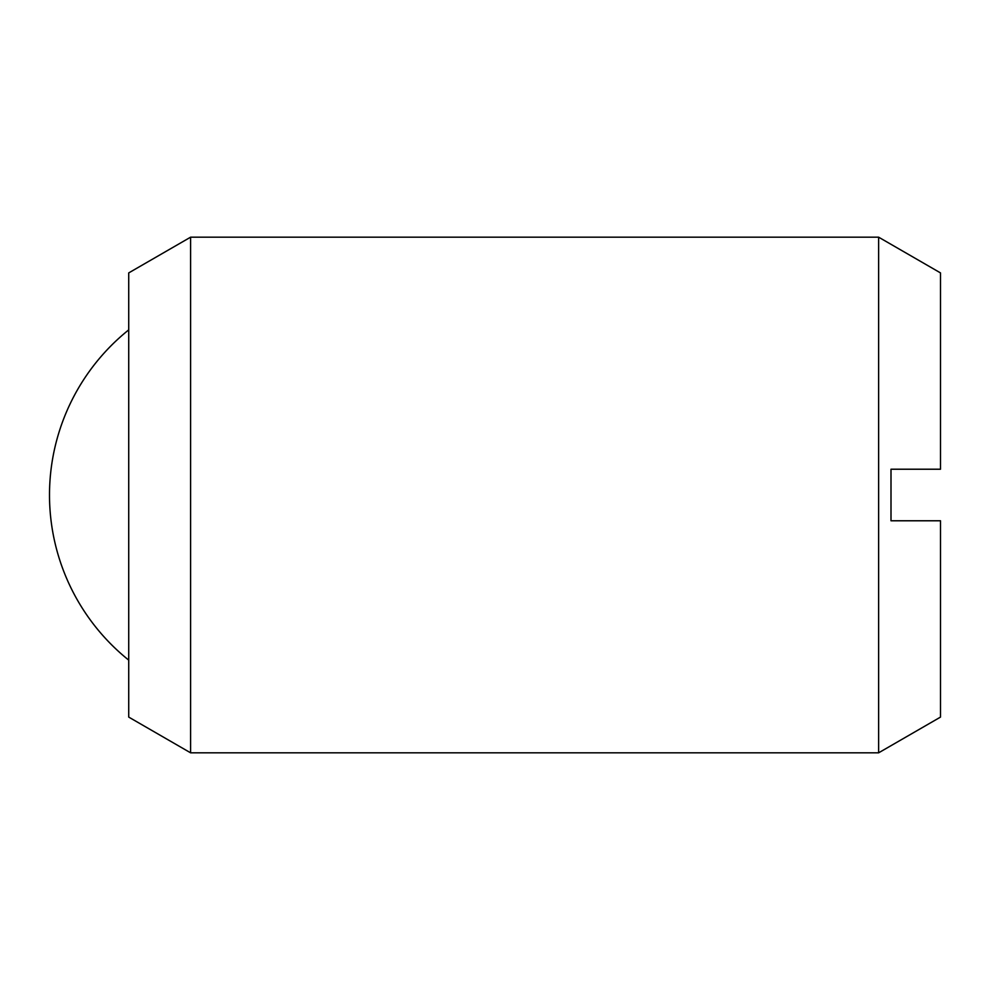 <?xml version="1.0" encoding="UTF-8"?>
<svg xmlns="http://www.w3.org/2000/svg" width="990" height="990" viewBox="0 0 990 990"><rect width="100%" height="100%" fill="white"/><g stroke="black" fill="none" stroke-linecap="round" stroke-linejoin="round"><path stroke-width="1.49" d="M190.6 495L190.6 752.821L878.625 752.821L878.625 237.179L190.6 237.179L190.6 495M190.6 237.179L128.725 272.906L128.725 717.094L190.6 752.821M878.625 237.179L940.5 272.906L940.5 469.223L891 469.223L891 520.777L940.5 520.777L940.5 717.094L878.625 752.821M128.725 329.868A211.712 211.712 0 0 0 128.725 660.132"/></g></svg>
